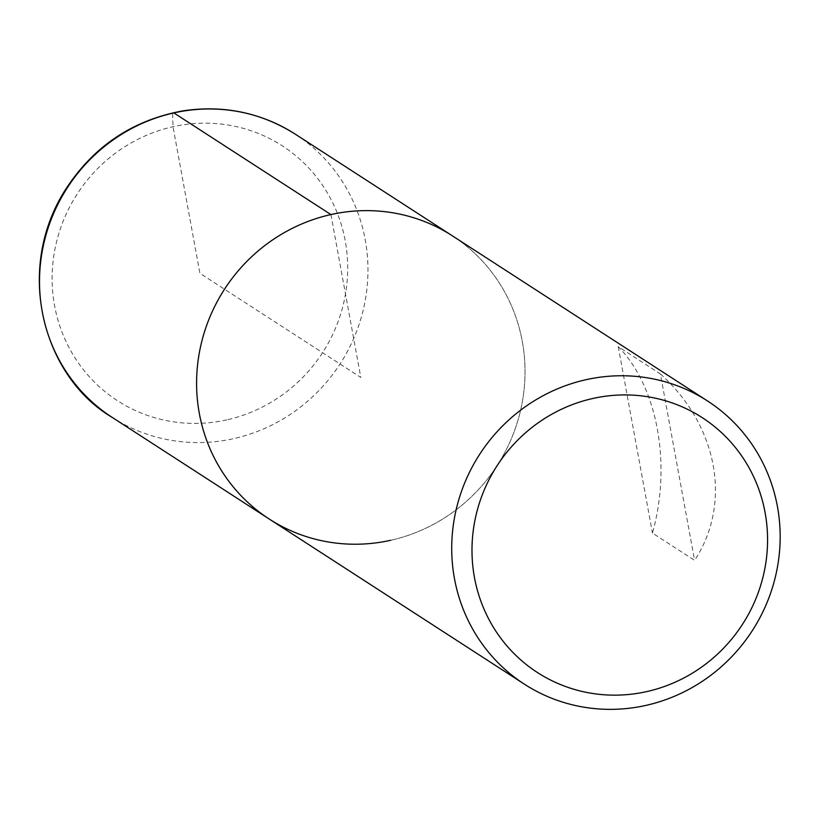 <?xml version="1.0" encoding="UTF-8"?>
<svg xmlns="http://www.w3.org/2000/svg" width="818" height="818" viewBox="0 0 818 818"><rect width="100%" height="100%" fill="white"/><g stroke="black" fill="none" stroke-linecap="round" stroke-linejoin="round"><path stroke-width="0.61" stroke-dasharray="4.09 3.07" d="M390.697 540.289A168.631 162.342 122.9 0 0 521.608 405.605A168.631 162.342 122.9 0 0 452.436 235.86A168.631 162.342 -57.1 0 1 497.099 465.636A168.631 162.342 -57.1 0 1 269.183 519.001M660.382 373.928C717.867 425.564 732.151 503.387 694.594 560.361L652.457 533.091C671.783 464.317 657.508 386.495 618.234 346.658L660.382 373.928L694.594 560.361M618.234 346.658L652.457 533.091M330.922 214.572L360.81 377.435L199.909 273.294L173.007 126.718L172.618 113.191M112.117 417.344A168.631 162.342 122.9 0 0 233.631 438.642A168.631 162.342 122.9 0 0 364.552 303.959A168.631 162.342 122.9 0 0 295.37 134.213M226.811 419.869A151.77 146.105 -57.1 0 1 60.604 228.089A151.77 146.105 -57.1 0 1 312.323 171.933A151.77 146.105 -57.1 0 1 226.811 419.869"/><path stroke-width="1.23" d="M586.056 379.695A168.631 162.342 -57.1 0 1 707.57 400.994A168.631 162.342 -57.1 0 1 752.233 630.77A168.631 162.342 -57.1 0 1 524.318 684.124A168.631 162.342 -57.1 0 1 455.135 514.379A168.631 162.342 -57.1 0 1 586.056 379.695M330.922 214.572A168.631 162.342 -57.1 0 1 452.436 235.86A168.631 162.342 122.9 0 0 224.521 289.224A168.631 162.342 122.9 0 0 269.183 519.001A168.631 162.342 -57.1 0 1 200.001 349.255A168.631 162.342 -57.1 0 1 330.922 214.572L173.856 112.915L172.618 113.191M592.876 398.468A151.77 146.105 122.9 0 0 507.364 646.404A151.77 146.105 122.9 0 0 759.084 590.248A151.77 146.105 122.9 0 0 592.876 398.468M707.57 400.994L295.37 134.213A168.631 162.342 122.9 0 0 67.454 187.567A168.631 162.342 122.9 0 0 112.117 417.344L269.183 519.001A168.631 162.342 122.9 0 0 390.697 540.289M269.183 519.001L524.318 684.124M295.37 134.213C261.014 112.557 223.488 104.786 182.792 110.89C131.146 120.399 91.279 147.853 63.19 193.273C14.642 274.04 44.785 377.773 112.117 417.344"/></g></svg>
